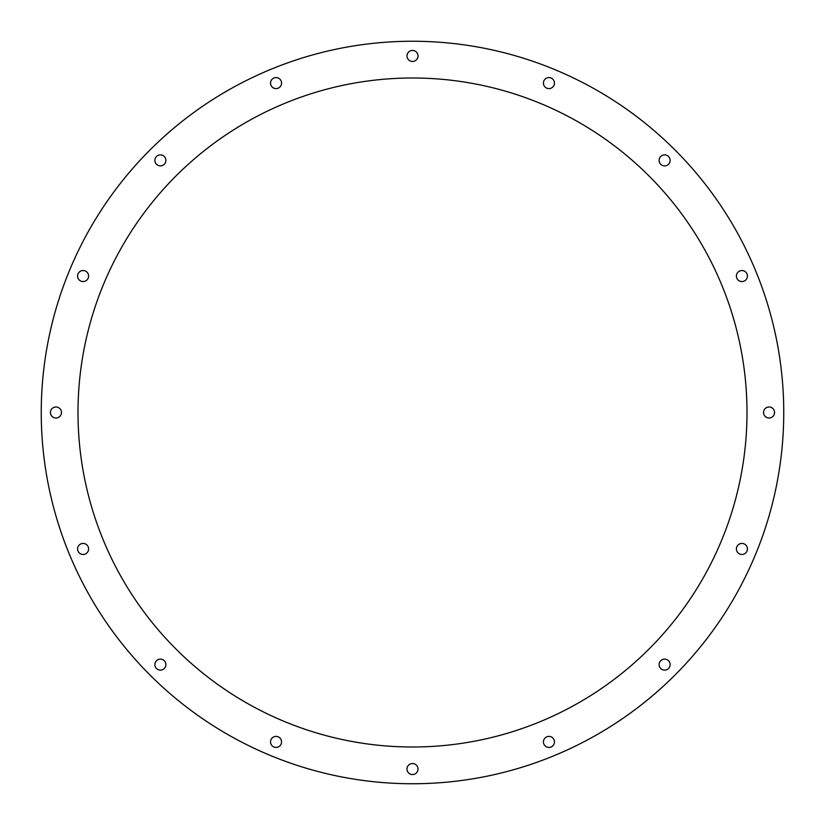 <?xml version="1.0" encoding="UTF-8"?>
<svg xmlns="http://www.w3.org/2000/svg" width="825" height="825" viewBox="0 0 825 825"><rect width="100%" height="100%" fill="white"/><g stroke="black" fill="none" stroke-linecap="round" stroke-linejoin="round"><path stroke-width="1.24" d="M154.873 160.38A5.517 5.517 0 0 0 160.38 165.897A5.517 5.517 0 0 0 165.897 160.38A5.517 5.517 0 0 0 160.38 154.873A5.517 5.517 0 0 0 154.873 160.38M77.581 276.055A5.517 5.517 0 0 0 83.098 281.573A5.517 5.517 0 0 0 88.605 276.055A5.517 5.517 0 0 0 83.098 270.538A5.517 5.517 0 0 0 77.581 276.055M50.438 412.5A5.517 5.517 0 0 0 55.956 418.017A5.517 5.517 0 0 0 61.462 412.5A5.517 5.517 0 0 0 55.956 406.983A5.517 5.517 0 0 0 50.438 412.5M77.581 548.945A5.517 5.517 0 0 0 83.098 554.462A5.517 5.517 0 0 0 88.605 548.945A5.517 5.517 0 0 0 83.098 543.428A5.517 5.517 0 0 0 77.581 548.945M154.873 664.62A5.517 5.517 0 0 0 160.38 670.127A5.517 5.517 0 0 0 165.897 664.62A5.517 5.517 0 0 0 160.38 659.103A5.517 5.517 0 0 0 154.873 664.62M270.538 741.902A5.517 5.517 0 0 0 276.055 747.419A5.517 5.517 0 0 0 281.573 741.902A5.517 5.517 0 0 0 276.055 736.395A5.517 5.517 0 0 0 270.538 741.902M406.983 769.044A5.517 5.517 0 0 0 412.5 774.562A5.517 5.517 0 0 0 418.017 769.044A5.517 5.517 0 0 0 412.5 763.538A5.517 5.517 0 0 0 406.983 769.044M543.428 741.902A5.517 5.517 0 0 0 548.945 747.419A5.517 5.517 0 0 0 554.462 741.902A5.517 5.517 0 0 0 548.945 736.395A5.517 5.517 0 0 0 543.428 741.902M659.103 664.62A5.517 5.517 0 0 0 664.62 670.127A5.517 5.517 0 0 0 670.127 664.62A5.517 5.517 0 0 0 664.62 659.103A5.517 5.517 0 0 0 659.103 664.62M736.395 548.945A5.517 5.517 0 0 0 741.902 554.462A5.517 5.517 0 0 0 747.419 548.945A5.517 5.517 0 0 0 741.902 543.428A5.517 5.517 0 0 0 736.395 548.945M763.538 412.5A5.517 5.517 0 0 0 769.044 418.017A5.517 5.517 0 0 0 774.562 412.5A5.517 5.517 0 0 0 769.044 406.983A5.517 5.517 0 0 0 763.538 412.5M736.395 276.055A5.517 5.517 0 0 0 741.902 281.573A5.517 5.517 0 0 0 747.419 276.055A5.517 5.517 0 0 0 741.902 270.538A5.517 5.517 0 0 0 736.395 276.055M659.103 160.38A5.517 5.517 0 0 0 664.62 165.897A5.517 5.517 0 0 0 670.127 160.38A5.517 5.517 0 0 0 664.62 154.873A5.517 5.517 0 0 0 659.103 160.38M543.428 83.098A5.517 5.517 0 0 0 548.945 88.605A5.517 5.517 0 0 0 554.462 83.098A5.517 5.517 0 0 0 548.945 77.581A5.517 5.517 0 0 0 543.428 83.098M270.538 83.098A5.517 5.517 0 0 0 276.055 88.605A5.517 5.517 0 0 0 281.573 83.098A5.517 5.517 0 0 0 276.055 77.581A5.517 5.517 0 0 0 270.538 83.098M406.983 55.956A5.517 5.517 0 0 0 412.5 61.462A5.517 5.517 0 0 0 418.017 55.956A5.517 5.517 0 0 0 412.5 50.438A5.517 5.517 0 0 0 406.983 55.956M78.004 412.5A334.496 334.496 0 0 0 412.5 746.996A334.496 334.496 0 0 0 746.996 412.5A334.496 334.496 0 0 0 412.5 78.004A334.496 334.496 0 0 0 78.004 412.5M783.75 412.5A371.25 371.25 0 0 0 412.5 41.25A371.25 371.25 0 0 0 41.25 412.5A371.25 371.25 0 0 0 412.5 783.75A371.25 371.25 0 0 0 783.75 412.5"/></g></svg>

